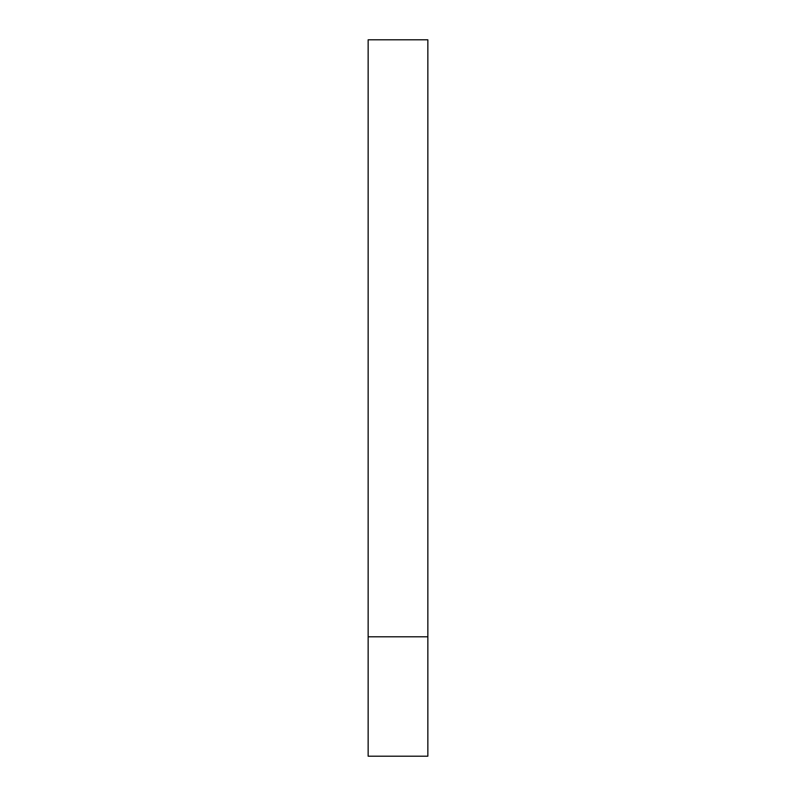 <?xml version="1.0" encoding="UTF-8"?>
<svg xmlns="http://www.w3.org/2000/svg" width="796" height="796" viewBox="0 0 796 796"><rect width="100%" height="100%" fill="white"/><g stroke="black" fill="none" stroke-linecap="round" stroke-linejoin="round"><path stroke-width="0.6" stroke-dasharray="3.98 2.98" d="M398 636.8L427.85 636.8L398 636.8M368.15 756.2L427.85 756.2M427.85 39.8L368.15 39.8"/><path stroke-width="1.19" d="M427.85 636.8L368.15 636.8L427.85 636.8L427.85 39.8L368.15 39.8L368.15 756.2L427.85 756.2L427.85 636.8"/></g></svg>
